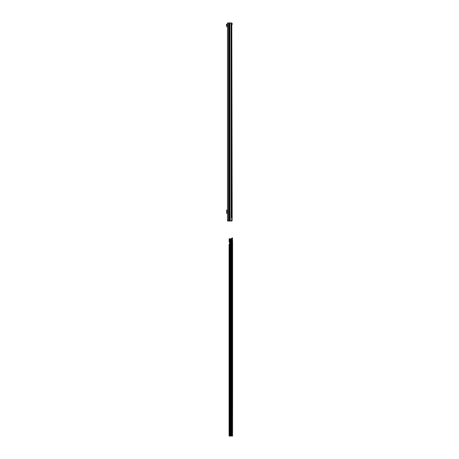 <?xml version="1.0" encoding="UTF-8"?>
<svg xmlns="http://www.w3.org/2000/svg" width="459" height="459" viewBox="0 0 459 459"><rect width="100%" height="100%" fill="white"/><g stroke="black" fill="none" stroke-linecap="round" stroke-linejoin="round"><path stroke-width="0.69" d="M227.492 29.846L227.492 27.936M227.492 218.461L227.492 216.946M228.932 221.014L227.492 221.014L227.492 22.95L228.932 22.95L229.133 221.014L228.932 22.95M231.795 24.648L232.179 220.211L231.893 221.014L231.015 221.014L231.015 217.618L231.629 217.618L231.629 22.95L229.133 22.95M231.818 23.874L231.554 22.95L232.122 23.311L231.795 23.994M229.821 22.95L229.821 221.014L229.133 221.014M229.821 221.014L231.015 221.014M231.795 217.618L231.629 22.95M231.818 220.091L232.179 220.211M232.122 220.653L231.789 220.607M232.082 24.648L232.179 23.753M231.789 23.357L232.122 23.311M226.694 210.004L226.694 213.343L226.694 210.004L227.492 210.004M226.694 213.343L227.492 213.343M226.694 210.222L226.694 213.131M227.492 212.385L227.148 212.385L227.148 210.968L227.492 210.968M227.492 26.507A0.568 0.568 0 0 0 227.348 26.484L226.7 26.283A0.568 0.568 0 0 0 227.262 26.909L227.492 27.052M226.717 26.134L226.419 24.356L226.821 24.224L227.142 26.134M232.116 240.952L232.581 240.9L232.415 239.535A0.706 0.499 89.8 0 0 232.415 240.952L232.581 435.803M232.489 237.98L232.116 237.98L232.581 237.98L232.156 240.849M232.156 240.9L232.581 240.9L232.581 436.044L231.107 436.039L231.107 239.759L230.602 239.759L230.521 239.11L230.521 436.039L231.107 436.039L229.798 436.039L230.521 436.039M229.798 243.316L229.798 436.039L229.156 436.039L229.087 435.195L229.087 245.479L229.236 244.01L229.816 243.218L229.798 242.409L229.161 242.22L229.167 238.892L229.798 238.852A1.13 1.13 -0 0 0 230.154 238.909L231.766 238.686L231.738 238.227A0.849 0.602 -90.2 0 1 232.116 237.98M232.415 436.044L231.778 436.039L231.56 238.531M231.818 436.039L232.036 238.227L231.738 238.227M231.107 239.759L231.411 238.743L231.107 238.841L231.554 238.68M230.521 239.11L230.154 239.759A1.979 1.979 180 0 1 229.798 239.724L229.798 238.852L229.316 238.68M229.816 242.501L229.236 242.22L229.236 238.686M231.778 436.039L231.107 436.039M232.036 238.227A0.849 0.602 89.8 0 1 232.415 237.98L232.415 239.535L232.116 239.535M230.378 239.11L230.378 436.039M228.479 221.014L228.479 22.95M229.202 221.014L229.202 22.95M231.015 217.618L231.015 22.95M227.348 210.004L227.348 210.968M227.348 212.385L227.348 213.343M227.262 210.004L227.262 210.968M227.262 212.385L227.262 213.343M226.855 24.327L226.453 24.459M226.717 26.106L227.148 26.106M229.798 239.724L229.798 242.409M230.303 436.039L230.303 239.759M231.663 238.686L231.663 436.039M230.602 436.039L230.602 239.759M229.236 244.01L229.236 436.039M230.154 239.759L230.154 238.909M232.156 436.05L232.581 436.05"/></g></svg>
